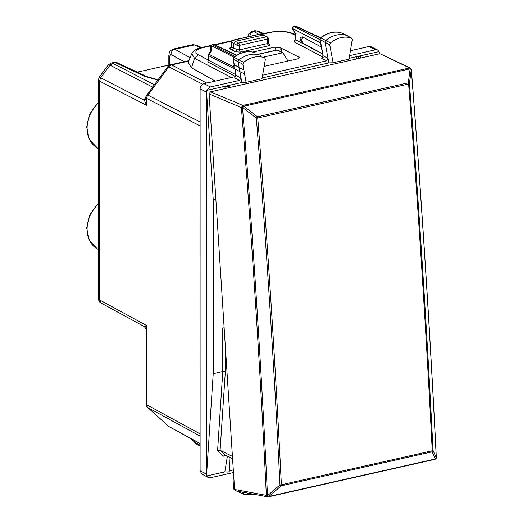 <?xml version="1.0" encoding="UTF-8"?>
<svg xmlns="http://www.w3.org/2000/svg" width="523" height="523" viewBox="0 0 523 523"><rect width="100%" height="100%" fill="white"/><g stroke="black" fill="none" stroke-linecap="round" stroke-linejoin="round"><path stroke-width="0.78" d="M158.476 79.228L157.057 79.568M263.559 57.079L282.871 52.738L288.075 61.034M276.68 50.058L282.871 52.738M101.272 303.15L144.315 326.607C145.95 328.634 146.512 329.588 146.015 329.464L146.754 325.639L146.754 404.802L200.021 433.835L200.106 124.932M200.021 433.835L200.106 434.724M99.507 81.117L100.645 77.783L99.507 81.117L98.337 79.927L99.252 77.143L100.638 77.783L109.98 65.172L112.713 63.283L111.216 63.028L108.313 64.917L109.98 65.172L152.631 87.125M98.337 79.927L98.337 298.097L99.52 299.901L146.754 325.639C144.145 326.45 143.766 326.712 145.61 326.417M98.337 298.097C98.546 300.745 99.494 302.412 101.187 303.105L99.52 299.901L99.52 81.124L146.754 105.437L146.015 99.69M258.597 31.138L254.871 30.7L258.637 31.158L256.538 30.929L253.799 31.543L252.236 31.295L254.864 30.7M168.831 65.042L137.301 72.135M112.713 63.283L115.465 62.675L113.844 62.433L111.216 63.028M169.511 65.172L169.511 56.301L170.943 54.49C171.165 51.797 172.479 50.064 174.878 49.306L190.13 57.635M173.244 49.07L174.878 49.306L194.386 44.913L192.765 44.677L196.373 45.083L201.63 47.547M146.904 76.633A4.629 3.563 -64.9 0 0 146.832 76.6A4.629 3.563 -64.9 0 1 146.832 76.6A4.629 3.563 -64.9 0 0 144.845 76.43L115.465 62.675A4.629 3.563 -64.9 0 1 117.453 62.845L113.844 62.433M200.564 47.809L194.386 44.913L196.373 45.083M249.876 36.362A4.629 3.733 -61.4 0 1 253.799 31.543L258.898 34.328M200.021 125.866L146.754 98.448L146.754 105.437L144.355 100.285L144.708 98.984A4.629 2.223 17.8 0 0 146.015 98.429M146.015 99.082L144.355 100.285L100.645 77.783M347.318 35.727A1.85 1.451 117.5 0 0 347.148 35.61A1.85 1.451 117.5 0 0 347.095 35.584A1.85 1.451 117.5 0 0 346.965 35.531A27.784 21.809 117.5 0 0 325.829 40.408A1.85 1.451 117.5 0 0 325.025 42.487L328.915 62.897L333.144 62.747L329.725 44.815L330.464 42.899C337.459 37.493 344.467 35.878 351.495 38.048L347.148 35.61M342.153 33.197A1.693 1.327 117.5 0 0 342.042 33.139A1.693 1.327 117.5 0 0 341.924 33.086L351.495 38.048L352.247 39.611L349.05 59.171L333.144 62.747M243.626 62.322L242.868 64.224L246.072 82.346L261.977 78.764L265.396 59.289L264.658 57.707C257.662 55.451 250.654 56.994 243.626 62.322L238.991 59.831A27.784 21.809 -62.5 0 1 260.127 55.19A1.85 1.451 -62.5 0 1 260.245 55.242A1.85 1.451 -62.5 0 1 260.297 55.268A1.85 1.451 -62.5 0 1 260.454 55.373M243.862 69.84L239.161 67.506L238.168 61.897A1.85 1.451 -62.5 0 1 238.991 59.831L234.069 57.36A27.627 21.685 -62.5 0 1 255.087 52.751A1.693 1.327 -62.5 0 1 255.191 52.79A1.693 1.327 -62.5 0 1 255.289 52.849M234.99 68.944L236.18 75.456A1.85 0.804 -10 0 1 235.893 75.116L234.67 77.868L236.18 75.456L241.011 77.999L239.495 80.411L210.383 86.962L206.84 90.368L241.809 82.503L239.887 71.618L244.587 73.946M241.809 82.503L246.072 82.346M238.298 491.372A1.85 1.451 117.5 0 0 238.802 491.914A1.85 1.451 117.5 0 0 238.861 491.947A1.85 1.451 117.5 0 0 238.991 491.999M254.936 494.47L243.626 494.248L238.861 491.947M243.626 494.248L242.94 492.235M260.434 33.982L260.827 34.041A1.85 1.432 -65.6 0 1 261.611 34.106A1.85 1.85 0 0 0 260.428 33.988L232.813 40.199A1.85 0.954 77.3 0 1 233.206 40.258L238.58 43.076A1.85 1.451 117.5 0 0 237.03 45.161L237.03 49.685L235.494 51.777L232.166 50.097L233.722 48.011L233.722 43.442L235.272 41.35L263.121 35.087L267.286 36.904A1.85 1.451 -62.5 0 0 266.429 36.806A1.85 0.954 77.3 0 1 267.449 39.075A1.85 0.634 0 0 0 268.286 38.545A1.85 1.85 0 0 0 267.286 36.904M341.761 33.034L341.846 33.054C334.687 30.824 327.561 32.433 320.475 37.885L320.906 37.937A1.693 1.327 117.5 0 0 320.168 39.833L323.221 55.843L328.052 58.393L326.535 60.825L321.71 58.275L323.221 55.843A1.85 0.811 169.2 0 1 322.933 55.503L321.71 58.275M262.598 75.207L326.535 60.825M262.121 77.927L328.915 62.897M191.68 439.372L194.569 442.112L193.85 440.203M188.182 62.335L191.503 67.82L215.273 81.124M191.784 53.679L194.569 58.328L191.503 67.82M231.722 47.397L231.074 47.613L231.499 46.593L231.767 46.946L230.198 49.025C229.231 48.364 229.604 47.802 231.323 47.332M215.849 199.021L213.221 199.609L213.221 373.677L222.778 371.526L225.335 371.794L225.335 346.252M224.151 327.914A1.85 0.634 180 0 0 222.778 328.006L222.994 327.96A1.85 0.634 180 0 1 224.145 327.856M232.572 458.671L225.132 454.984L220.105 450.303L225.335 371.794M232.428 456.409L220.183 450.342M226.224 455.526L223.458 456.148L225.132 454.984L224.629 454.925M223.458 456.148L217.588 450.682L220.098 450.296M234.016 481.35L233.317 487.711A1.693 1.327 117.5 0 0 233.899 489.188A1.693 1.327 117.5 0 0 234.069 489.26M347.095 35.584L341.924 33.086A27.627 21.685 117.5 0 0 320.906 37.937L330.464 42.899M322.933 55.503L319.886 39.5L329.725 44.815M234.036 64.61L239.161 67.506L239.887 71.618L235.036 68.977L233.624 66.918L234.049 64.545L233.317 59.249A1.693 1.327 -62.5 0 1 234.069 57.36L233.637 57.308C240.757 51.927 247.882 50.398 255.021 52.718L254.943 52.699M349.625 55.628L375.573 49.79L377.658 50.005L379.116 51.6L379.574 53.791L210.514 91.839L242.862 105.411L241.384 107.529A1.85 0.425 -4.6 0 0 242.522 107.614C252.936 237.553 261.265 366.852 267.508 495.51L268.966 496.412A1.85 0.954 77.3 0 1 268.534 496.791A1.85 0.954 77.3 0 1 268.312 496.798A1.85 0.418 86.8 0 1 268.234 496.837A1.85 1.85 0 0 0 268.534 496.791L434.835 459.371A1.85 1.85 0 0 0 435.751 458.861L436.287 457.533C429.886 328.895 421.558 199.596 411.3 69.631L410.137 68.833A1.85 0.954 -102.7 0 0 409.404 67.997L243.103 105.417L242.522 107.614A1.85 0.373 92.4 0 1 242.862 105.411L243.103 105.417A1.85 0.954 -102.7 0 1 243.836 106.254L242.764 107.627L256.355 118.159L257.427 116.786L243.836 106.254L410.137 68.833L408.3 82.83L257.427 116.786A1.85 0.954 77.3 0 1 257.747 117.995L408.62 84.04A1.85 0.425 175.5 0 0 409.424 83.713L408.3 82.83A1.85 0.954 77.3 0 1 408.62 84.04C418.217 206.886 426.088 329.137 432.246 450.787A1.85 0.954 -102.7 0 1 432.07 451.833L435.267 458.985A1.85 0.954 77.3 0 1 434.835 459.371M349.187 58.334L379.116 51.6M377.652 49.999L371.075 46.743L368.996 46.527L350.436 50.705M226.962 88.132L226.962 86.472A1.85 0.634 0 0 0 229.152 85.981L229.59 85.249L229.519 87.557M361.053 57.961L361.125 55.647L360.687 56.379A1.85 0.634 180 0 1 358.497 56.87L356.359 56.719L356.706 58.936M226.962 86.472L224.831 86.321L225.178 88.537M206.84 90.368L206.611 92.074L213.221 199.609M233.467 472.544L210.383 477.741L208.2 477.473L206.84 475.93L206.513 474.263L206.611 92.074M206.513 474.263L200.106 470.772L200.106 88.89C200.335 86.19 201.63 84.451 203.977 83.667L235.651 76.535M206.84 475.93L224.831 471.877L226.962 472.034A1.85 0.634 0 0 0 229.152 471.537L229.59 470.805L233.304 469.974M229.107 456.952L229.59 470.805M206.611 474.472L213.221 373.677M224.831 471.877L227.407 456.108M200.106 470.772L201.793 473.982L208.193 477.473M264.154 66.369L297.855 58.831L299.516 57.818L298.901 57.105L280.629 47.881L274.725 47.135L252.766 52.078M280.629 47.881L281.4 49.626L277.909 50.483M210.409 51.718L210.527 46.606A1.85 1.85 0 0 1 211.972 44.841L212.358 44.9A1.85 1.484 117 0 0 211.259 45.651L233.84 57.151M210.527 46.599A1.85 1.236 1.3 0 1 211.259 45.651L211.129 51.352L210.468 51.646M207.991 60.923L207.768 61.897L208.5 60.25L208.5 55.634A1.85 0.634 180 0 1 208.213 55.301A1.85 1.85 0 0 1 208.579 54.196L210.481 51.627M213.253 44.553A1.85 0.954 77.3 0 1 213.646 44.612A1.85 1.445 -64.8 0 1 214.456 44.684A1.85 1.85 0 0 0 213.247 44.553L211.972 44.841M293.749 26.438A1.85 1.85 0 0 0 292.553 29.196A1.85 0.889 -30.7 0 1 292.579 28.582A1.85 1.484 117 0 1 294.129 26.496L295.41 26.209A1.85 1.445 -64.8 0 1 296.221 26.281A1.85 1.85 0 0 0 295.024 26.15L295.024 26.15A1.85 0.954 77.3 0 1 295.41 26.209L320.37 37.976M293.71 26.444L319.906 39.63M322.639 53.967L295.554 39.748A1.85 0.634 0 0 1 295.266 39.415L294.018 41.847L295.554 39.748L295.554 33.59L296.116 33.662M295.266 39.408L295.266 33.76L292.553 29.19M321.318 47.037L302.516 36.878L300.039 37.617L300.039 39.552L302.516 42.971L322.613 53.823M302.516 42.971L301.64 40.121L302.516 36.878M235.036 68.977L233.912 67.251L234.311 64.865L233.317 59.249L242.868 64.224M233.912 479.441L234.016 481.023M380.411 53.876L409.45 67.918L411.3 69.631A1.85 0.425 175.5 0 0 411.34 69.533A1.85 1.85 0 0 0 410.287 68.01L409.404 67.997A1.85 1.726 -146.8 0 1 411.255 69.709L409.424 83.713C419.015 206.552 426.886 328.79 433.044 450.427L436.241 457.586L435.267 458.985L268.966 496.412L281.191 485.789L279.975 484.873L267.75 495.497A1.85 0.418 86.8 0 0 268.234 496.837L267.508 495.51A1.85 0.503 -2.8 0 1 266.364 495.359L268.07 496.811M436.051 457.174L436.287 457.533L436.051 457.174M235.703 490.888L267.926 496.83M433.044 450.427L432.07 451.833L281.191 485.789A1.85 0.954 77.3 0 0 281.367 484.743C275.353 363.06 267.482 240.809 257.747 117.995L256.355 118.159C266.089 240.966 273.967 363.204 279.975 484.873A1.85 0.503 -2.8 0 0 281.367 484.743L432.246 450.787A1.85 0.503 177.1 0 0 433.044 450.427M236.213 490.875L234.552 489.43L209.082 93.977L210.514 91.839M258.355 54.327L277.085 50.11M98.337 103.057A28.386 22.286 117.5 0 0 97.285 147.891L89.322 139.478L86.674 127.024L89.949 113.569L98.337 102.403M98.337 203.362L89.949 214.528L86.674 227.982L89.322 240.436L97.285 248.85A28.386 22.286 -62.5 0 1 98.337 204.016M154.396 84.739L112.726 63.29L109.987 65.179M170.943 54.49L184.194 61.727M169.511 56.301L168.837 55.451M146.015 329.464L146.015 403.946A4.629 1.582 180 0 0 146.754 404.802A4.629 3.641 118.6 0 0 147.878 407.62L168.824 426.474L200.106 443.517M200.106 436.084L147.878 407.62A4.629 2.811 132 0 1 147.545 407.384L168.491 426.238A4.629 2.811 132 0 0 168.824 426.474A4.629 3.641 118.6 0 0 169.374 426.86L200.106 443.609M202.636 84.236L168.824 66.833A4.629 3.668 -62.8 0 1 171.57 64.944L188.698 61.093M206.735 83.046L171.57 64.944A4.629 2.393 77.3 0 0 170.57 64.793L188.868 60.675M200.106 121.996L147.878 95.108L168.824 66.833A4.629 0.569 -143.5 0 0 167.87 66.552A4.629 4.629 0 0 1 170.57 64.793M146.924 94.833A4.629 4.629 0 0 0 146.015 97.585A4.629 1.582 180 0 0 146.754 98.448A4.629 3.668 -62.8 0 1 147.878 95.108A4.629 0.569 36.5 0 0 146.924 94.833L167.87 66.552M262.448 33.858L256.538 30.929M144.845 76.43L157.874 80.045M146.486 95.591L144.708 98.984M242.868 492.686L241.43 491.953M232.827 40.199A1.85 1.85 0 0 0 231.369 42.062A1.85 0.556 -1.6 0 0 231.637 42.337L237.03 45.161A1.85 0.634 180 0 0 239.593 45.344A1.85 0.954 77.3 0 0 238.58 43.076L266.429 36.806L260.827 34.041L233.206 40.258A1.85 1.497 117.9 0 0 231.637 42.337L231.767 46.946L237.03 49.685L239.593 49.835L239.593 45.344L267.449 39.075L267.449 43.566L239.593 49.835A1.85 0.954 -102.7 0 0 240.626 52.104L268.476 45.841L267.449 43.566L267.979 42.716M200.106 445.165L194.569 442.112L195.981 443.811L191.49 438.915M231.375 77.502L194.569 58.328L198.197 54.745C193.994 52.012 195.484 49.659 202.682 47.691L201.682 47.534C200.257 48.188 195.432 47.953 191.693 53.882M295.266 35.257L291.965 33.642C286.094 31.288 279.079 30.85 270.914 32.334L262.082 34.322M231.558 41.186L214.966 44.926M210.691 45.887L202.682 47.691M270.914 32.334A4.629 2.393 -102.7 0 0 269.92 32.178L261.52 34.067M291.965 33.642L294.024 33.845L288.081 31.962L278.478 31.197L269.92 32.178M268.476 45.841C270.234 45.357 270.587 44.782 269.535 44.115L268.691 44.024M235.494 51.777L240.626 52.104M269.535 44.115L268.364 43.52M232.166 50.097L230.198 49.025M222.994 309.995L222.994 327.96M222.778 328.006L222.778 371.526L217.588 450.682M234.127 482.762L233.317 487.711L234.487 488.338M239.495 80.411L234.67 77.868M375.573 49.79L368.996 46.527M210.383 86.962L203.977 83.667M206.513 92.185L200.106 88.89M298.901 57.105L298.803 58.524M276.079 50.195L274.725 47.135M281.4 49.626L281.485 52.11M234.82 69.043L208.5 55.634L208.952 54.3L208.579 54.196M208.213 55.301L208.213 59.91A1.85 0.634 0 0 0 208.5 60.25L235.814 74.684M233.618 66.866L208.952 54.3L211.129 51.352M208.213 59.962L198.197 54.745M235.605 76.548L207.768 61.897M234.886 56.373L212.358 44.9L213.646 44.612L236.429 55.353M295.554 33.59L292.579 28.582L320.514 42.814M323.266 57.197L294.018 41.847M232.787 472.7L233.506 473.112M229.152 87.642L229.152 85.981M360.687 56.379L360.687 58.04M358.497 56.87L358.497 58.537M226.962 472.034L226.962 458.494M229.152 471.537L229.152 457.998M299.941 38.61L301.64 40.121M411.274 69.435A1.85 0.425 175.5 0 1 411.34 69.533C421.597 199.498 429.926 328.79 436.326 457.416A1.85 1.85 0 0 1 435.803 458.808A1.85 1.772 -135.6 0 0 436.287 457.533M435.77 458.834A1.85 1.772 -135.6 0 0 435.803 458.808L434.986 459.312M209.082 93.977L241.384 107.529C251.798 237.442 260.127 366.721 266.364 495.359L234.552 489.43M258.153 54.229L276.687 50.058M99.252 77.143L108.307 64.917M97.285 147.891L98.337 148.473M97.285 248.85L98.337 249.432M168.831 65.584L168.831 55.477C169.648 51.849 168.36 51.731 173.322 49.051L192.778 44.671M158.096 79.751L146.832 76.6L117.453 62.845M247.797 36.826L248.856 33.681L252.243 31.288M168.491 426.238A4.629 4.629 0 0 0 169.38 426.866M146.015 403.946A4.629 4.629 0 0 0 147.545 407.384M263.579 33.603L258.61 31.145M146.015 97.585L146.015 99.893M261.611 34.106L263.912 35.152M191.699 53.856L188.162 62.374M231.872 40.742L214.417 44.664M210.972 45.442L201.682 47.534M231.369 42.062L231.499 46.619M268.724 44.037L268.286 43.049L268.286 38.545M233.029 487.397L233.899 489.188L234.566 489.561M237.586 491.241L238.802 491.914M319.886 39.506L320.481 37.885M233.029 58.903L233.637 57.308M200.106 446.086L195.981 443.811M208.213 59.91L207.964 60.988M293.736 26.438L295.024 26.15M295.266 34.453L294.024 33.845M296.221 26.281L320.606 37.78M235.893 75.116L234.775 68.807M236.71 55.177L214.456 44.684M232.748 472.707L233.506 473.145M233.84 478.349L234.095 481.474M267.547 496.824A1.85 1.85 0 0 0 267.992 496.85M380.43 53.889L410.287 68.01"/></g></svg>
